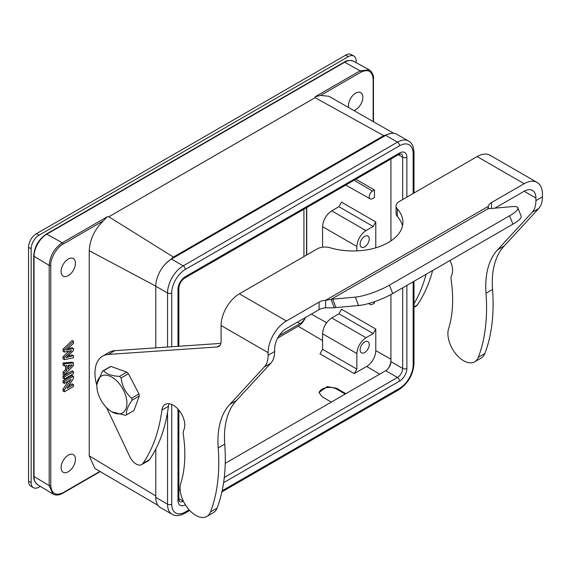 <?xml version="1.0" encoding="UTF-8"?>
<svg xmlns="http://www.w3.org/2000/svg" width="571" height="571" viewBox="0 0 571 571"><rect width="100%" height="100%" fill="white"/><g stroke="black" fill="none" stroke-linecap="round" stroke-linejoin="round"><path stroke-width="0.86" d="M73.488 371.593L72.182 370.836L63.038 376.118L63.038 378.216L64.345 378.973L73.488 373.691L73.488 371.593L64.345 376.874L64.345 378.973M68.27 381.185L63.038 389.186L63.038 391.042L64.345 391.799L73.488 386.517L73.488 384.626L67.035 388.351L73.488 378.509L73.488 376.282L64.345 381.564L64.345 383.455L71.161 379.522L64.345 389.936L64.345 391.799M73.488 376.282L72.182 375.525L63.038 380.807L63.038 382.698L64.345 383.455M73.488 384.626L72.182 383.869L68.627 385.925M33.732 476.107C33.411 479.333 34.731 482.217 37.679 484.765A18.072 10.435 -60 0 1 34.046 476.557L34.046 256.315A1.106 0.642 180 0 1 33.732 255.872L33.732 476.107A1.106 0.642 0 0 0 34.046 476.557L49.192 485.607L49.192 265.372C49.97 255.779 54.324 248.242 62.239 242.768L107.148 216.844L103.294 220.898C94.515 229.642 89.825 239.57 89.24 250.676L89.24 455.872L94.936 468.534L157.96 505.328M68.263 471.746A10.164 5.867 -60 0 1 63.245 472.288A10.164 5.867 -60 0 1 61.611 464.166A10.164 5.867 -60 0 1 68.263 455.151A10.164 5.867 -60 0 1 73.409 454.687A10.164 5.867 -60 0 1 74.887 462.853A10.164 5.867 -60 0 1 68.263 471.746M68.263 275.643A10.164 5.867 -60 0 1 63.245 276.186A10.164 5.867 -60 0 1 61.611 268.063A10.164 5.867 -60 0 1 68.263 259.056A10.164 5.867 -60 0 1 73.409 258.584A10.164 5.867 -60 0 1 74.887 266.75A10.164 5.867 -60 0 1 68.263 275.643M73.488 362.928L72.182 362.178L63.038 363.02L63.038 365.147L64.345 365.904L66.828 365.568L66.828 370.393L64.345 372.927L64.345 375.19L73.488 365.476L73.488 362.928L64.345 363.777L64.345 365.904M65.522 365.74L65.522 369.644L63.038 372.178L63.038 374.433L64.345 375.19M68.97 351.129L63.038 356.739L63.038 358.902L64.345 359.659L73.488 357.76L73.488 355.662L66.115 357.553L73.488 350.623L73.488 348.496L66.115 350.08L73.488 343.457L73.488 341.265L64.345 349.93L64.345 352.086L71.66 350.565L64.345 357.496L64.345 359.659M73.488 341.265L72.182 340.509L63.038 349.174L63.038 351.336L64.345 352.086M73.488 348.496L72.182 347.739L67.628 348.724M73.488 355.662L72.182 354.912L67.706 356.054M390.935 158.988L390.935 240.898M390.935 294.55L390.935 361.629A7.387 4.268 -60 0 1 388.573 368.045A7.387 4.268 -60 0 1 385.71 370.679L225.245 463.324M180.122 489.376L178.866 490.104M172.142 514.328L160.38 507.54A22.169 12.798 -60 0 1 155.79 497.391L167.546 504.179A2.955 1.706 0 0 0 171.728 504.179A19.214 11.092 -60 0 0 185.311 512.023A2.955 1.706 -120 0 1 184.704 513.379C179.451 516.034 175.261 516.355 172.142 514.328A22.169 12.798 -60 0 1 167.546 504.179L167.546 412.291M165.975 263.367L173.42 257.086L383.755 135.648L391.199 133.336A22.169 12.798 -60 0 0 385.71 135.363L171.464 259.056A22.169 12.798 -60 0 0 165.975 263.367A22.169 12.798 -60 0 0 155.79 286.207L155.79 347.86M155.79 449.034L155.79 497.391M391.199 133.336A22.169 12.798 -60 0 1 396.795 134.264L408.55 141.051A22.169 12.798 -60 0 0 397.466 142.15A2.955 1.706 60 0 1 399.557 145.769A19.214 11.092 -60 0 1 413.147 153.613L413.147 193.505M449.948 260.519A16.259 9.386 60 0 1 451.668 275.215A11.085 6.402 -120 0 0 451.154 280.118A129.324 74.665 60 0 1 448.592 328.646A22.169 12.798 -120 0 0 463.573 360.722A22.169 12.798 -120 0 0 474.658 361.821L481.189 358.053A22.169 12.798 -120 0 0 484.836 353.542A194.354 112.209 -120 0 0 492.545 289.476A92.374 53.331 60 0 1 504.179 246.001L538.717 208.494A29.556 17.066 -120 0 0 542.45 196.881L542.45 194.268A25.866 14.932 120 0 0 537.09 182.427A25.866 14.932 120 0 0 524.164 183.712L491.503 202.569A11.085 6.402 -0 0 0 488.326 206.359L488.155 208.665A11.085 2.341 -21.2 0 0 489.44 208.643L512.066 206.616A25.866 5.467 158.8 0 1 517.89 207.823L521.159 216.238A25.866 5.467 158.8 0 1 512.886 224.182L392.698 293.573A25.866 5.467 158.8 0 1 358.567 305.542L335.941 307.562A11.085 2.341 -21.2 0 0 334.285 307.805L325.627 307.833L325.627 300.296A11.085 6.402 -0 0 0 319.061 302.123L286.399 320.981A25.866 14.932 120 0 0 268.113 352.657L268.113 355.269A29.556 17.066 60 0 1 264.38 366.882L229.842 404.389A92.374 53.331 -120 0 0 218.208 447.864A194.354 112.209 60 0 1 210.499 511.93A22.169 12.798 60 0 1 206.852 516.441A22.169 12.798 60 0 1 187.681 508.076A22.169 12.798 60 0 1 180.786 483.259A129.324 74.665 -120 0 0 183.348 434.731A11.085 6.402 60 0 1 183.862 429.835A16.259 9.386 -120 0 0 173.299 405.224A16.259 9.386 -120 0 0 165.169 404.418A16.259 9.386 -120 0 0 161.914 410.078A221.698 127.997 60 0 1 142.964 463.381A11.085 6.402 60 0 1 141.694 464.58A11.085 6.402 60 0 1 129.895 456.814L106.591 407.68M325.627 307.833A11.085 6.402 -0 0 0 319.061 309.668L286.399 328.525A16.63 9.6 120 0 0 274.644 348.888L274.644 351.5A29.556 17.066 60 0 1 270.911 363.106L236.373 400.614A92.374 53.331 -120 0 0 224.738 444.095A194.354 112.209 60 0 1 217.03 508.161A22.169 12.798 60 0 1 213.383 512.665L206.852 516.441M334.285 307.805L331.023 299.39L325.627 300.296L488.326 206.359L488.326 208.672M96.87 385.489A36.951 21.334 60 0 1 102.616 356.14A36.951 21.334 60 0 1 108.333 354.441L217.073 346.968A11.085 6.402 -120 0 0 218.786 346.454A11.085 6.402 -120 0 0 221.084 341.379L221.084 325.506A25.866 14.932 -60 0 1 239.37 293.829L317.169 248.913A11.085 6.402 180 0 1 330.102 247.757A49.884 28.8 -0 0 0 402.912 222.176A49.884 28.8 -0 0 0 397.33 208.943A11.085 6.402 180 0 1 396.088 206.003A11.085 6.402 180 0 1 399.336 201.477L477.135 156.561A25.866 14.932 -60 0 1 490.061 155.276L537.09 182.427M402.476 225.952A49.884 28.8 -0 0 0 397.33 216.488A11.085 6.402 180 0 1 396.088 213.54L396.088 206.003M474.658 361.821A22.169 12.798 -120 0 0 478.305 357.318A194.354 112.209 -120 0 0 486.014 293.251A92.374 53.331 60 0 1 497.648 249.77L532.186 212.262A29.556 17.066 -120 0 0 535.919 200.657L535.919 198.044A16.63 9.6 120 0 0 532.472 190.429A16.63 9.6 120 0 0 524.164 191.256L494.886 208.151M414.011 307.355L416.031 306.192A11.085 6.402 -120 0 0 417.301 305A221.698 127.997 -120 0 0 432.597 270.533M414.011 303.708A221.698 127.997 -120 0 0 426.066 274.308M102.616 356.14L109.147 352.364A36.951 21.334 60 0 1 114.864 350.673L220.863 343.385M169.116 403.718A16.259 9.386 -120 0 0 168.445 406.309A221.698 127.997 60 0 1 149.495 459.612A11.085 6.402 60 0 1 148.224 460.804L141.694 464.58M103.658 370.686A24.938 14.396 60 0 0 103.001 370.929A24.938 14.396 60 0 0 102.38 371.221L109.696 366.996A24.938 14.396 60 0 1 110.317 366.703A24.938 14.396 60 0 1 110.974 366.461L103.658 370.686C106.413 374.091 111.702 375.989 119.532 376.382L126.848 372.156L110.974 366.461M126.848 372.156A24.938 14.396 60 0 1 128.432 373.72L121.123 377.945C122.066 386.16 125.577 392.905 131.658 398.173L138.974 393.947L128.432 373.72M138.974 393.947A24.938 14.396 60 0 1 139.288 396.038L131.972 400.257C127.604 406.631 125.827 411.47 126.641 414.789L133.957 410.57L139.288 396.038M487.777 208.165L488.155 208.665L331.023 299.39A11.085 2.341 -21.2 0 1 332.679 299.147L355.305 297.127A25.866 5.467 158.8 0 0 389.429 285.15L509.618 215.767A25.866 5.467 158.8 0 0 517.89 207.823M102.095 375.704A21.248 12.269 -120 0 0 96.87 385.839A21.248 12.269 -120 0 0 111.895 411.862A21.248 12.269 -120 0 0 121.694 413.318A21.248 12.269 -120 0 0 123.286 389.772A21.248 12.269 -120 0 0 102.095 375.704M102.38 371.221L96.87 384.233M111.895 411.862L125.363 415.324A24.938 14.396 60 0 0 126.013 415.081A24.938 14.396 60 0 0 126.641 414.789M119.532 376.382A24.938 14.396 60 0 1 121.123 377.945M131.658 398.173A24.938 14.396 60 0 1 131.972 400.257M348.731 107.605A10.164 5.867 -60 0 1 355.662 93.123A10.164 5.867 -60 0 1 360.808 92.659A10.164 5.867 -60 0 1 362.285 100.817A10.164 5.867 -60 0 1 355.662 109.718A10.164 5.867 -60 0 1 353.813 110.503M393.683 133.271L328.917 96.292L320.638 95.414L315.185 96.735L360.108 70.811A1.106 0.642 60 0 1 360.893 72.174C368.288 68.798 372.378 71.161 373.156 79.255L373.156 121.552M49.192 485.607L52.967 494.029L37.679 484.765M360.094 70.804L344.677 62.218L46.822 234.181L62.239 242.768C54.338 248.249 49.984 255.787 49.206 265.379L34.046 256.315A18.072 10.435 -60 0 1 46.822 234.181A1.106 0.642 60 0 0 46.287 234.131L344.135 62.168A1.106 0.642 60 0 1 344.677 62.218A18.072 10.435 -60 0 1 353.599 61.261L369.273 69.862L360.108 70.811M107.148 216.844L108.825 216.78L315.106 97.684L315.185 96.735M373.484 121.737L373.484 78.798C373.805 75.415 372.42 72.446 369.337 69.898L369.273 69.862M52.953 494.022L53.024 494.065C55.851 495.578 59.113 495.293 62.81 493.208A1.106 0.642 -120 0 0 63.038 492.702C55.644 496.071 51.554 493.708 50.769 485.614L50.769 265.379C50.227 258.692 56.972 247.007 63.038 244.138L103.294 220.898M277.642 338.111L298.183 326.248A12.091 6.98 120 0 0 305.371 317.569M306.734 254.937L306.734 207.601M354.227 373.62L356.839 369.094L356.839 353.556C357.425 346.854 360.472 341.579 365.982 337.718L331.722 317.94C326.205 321.794 323.157 327.076 322.579 333.778L322.579 349.316L319.967 353.842L354.227 373.62L366.639 366.461L379.715 374.141M345.883 393.676L336.719 388.294L327.197 386.624L319.061 392.463L322.094 396.738L331.251 402.12M374.462 301.681L374.462 303.108L372.513 304.236A4.618 2.669 -60 0 1 370.222 304.471A4.618 2.669 -60 0 1 369.373 303.301M374.462 189.972L374.462 197.516L372.513 198.637A4.618 2.669 -60 0 1 370.222 198.879A4.618 2.669 -60 0 1 369.494 195.182A4.618 2.669 -60 0 1 372.513 191.099L374.462 189.972L355.869 179.237M375.782 221.948L373.17 226.473L338.91 206.688L341.522 202.163L375.782 221.948L375.782 247.807M322.579 247.193L322.579 226.68C323.157 219.971 326.205 214.696 331.722 210.842L338.91 206.688M331.722 317.94L338.91 313.793L341.522 309.268L375.782 329.046L373.17 333.571L338.91 313.793M390.935 359.216L375.782 350.615A12.933 7.466 -60 0 1 366.639 366.461M375.782 350.615L375.782 329.046M365.982 337.718L373.17 333.571M364.676 341.943A6.467 3.733 120 0 0 360.465 347.603A6.467 3.733 120 0 0 361.407 352.799A6.467 3.733 120 0 0 364.676 352.507A6.467 3.733 120 0 0 368.916 346.768A6.467 3.733 120 0 0 367.874 341.601A6.467 3.733 120 0 0 364.676 341.943M390.935 361.172A13.119 7.573 -60 0 1 388.573 368.045M336.719 388.294L336.719 389.158L345.212 394.061M336.719 389.158A10.349 5.974 0 0 0 325.813 387.78A10.349 5.974 0 0 0 319.089 392.927M356.839 250.89L356.839 246.458C357.425 239.756 360.472 234.474 365.982 230.62L373.17 226.473M364.676 236.351A6.467 3.733 120 0 0 360.465 242.011A6.467 3.733 120 0 0 361.407 247.207A6.467 3.733 120 0 0 364.676 246.908A6.467 3.733 120 0 0 368.916 241.176A6.467 3.733 120 0 0 367.874 236.009A6.467 3.733 120 0 0 364.676 236.351M306.548 207.708L306.548 255.044M303.929 209.214L303.929 256.557M305.2 317.669A9.236 5.332 -60 0 1 300.011 323.614L279.083 335.705M40.327 486.371L38.999 487.134A11.085 6.402 -60 0 1 33.461 487.684A11.085 6.402 -60 0 1 31.162 482.609L31.162 248.792A11.085 6.402 -60 0 1 38.999 235.216L348.346 56.622A11.085 6.402 -60 0 1 353.892 56.072A11.085 6.402 -60 0 1 356.19 61.147L356.19 62.682M33.461 487.684L30.848 486.171A11.085 6.402 -60 0 1 28.55 481.103L28.55 247.286A11.085 6.402 -60 0 1 36.387 233.71L345.733 55.109A11.085 6.402 -60 0 1 351.279 54.559L353.892 56.072M64.345 389.936L63.038 389.186M64.345 381.564L63.038 380.807M69.912 365.162L68.085 367.025M72.267 364.84L68.085 369.116L68.085 365.411L72.267 364.84M64.345 363.777L63.038 363.02M64.345 372.927L63.038 372.178M66.828 370.393L65.522 369.644M64.345 376.874L63.038 376.118M64.345 357.496L63.038 356.739M64.345 349.93L63.038 349.174M99.882 471.425L63.038 492.702M183.434 501.295A2.955 1.706 -120 0 0 183.227 501.16A7.387 4.268 -60 0 1 179.53 501.531L178.866 499.354A2.955 1.706 0 0 1 177.995 500.56A10.349 5.974 -60 0 0 185.311 504.785M183.334 501.095L178.866 498.647M414.011 281.267L414.011 363.591C413.176 374.704 408.158 383.405 398.943 389.686A2.955 1.706 -120 0 0 399.557 388.33L222.133 490.767M189.137 509.817L185.311 512.023M406.873 285.386L406.873 368.416A10.349 5.974 -60 0 1 399.557 381.093A2.955 1.706 -120 0 0 397.466 377.467L224.275 477.463M399.557 381.093L223.589 482.681M406.873 368.416A2.955 1.706 180 0 1 402.691 368.416A7.387 4.268 -60 0 1 397.466 377.467L385.71 370.679M414.011 363.591A2.955 1.706 180 0 1 413.147 364.798A19.214 11.092 -60 0 1 399.557 388.33M402.691 287.798L402.691 368.416L390.935 361.629M414.011 193.005L414.011 152.407A2.955 1.706 180 0 1 413.147 153.613M413.147 281.767L413.147 364.798M185.311 276.699A2.955 1.706 60 0 1 184.704 278.056C181.221 280.539 179.28 283.908 178.866 288.162A2.955 1.706 0 0 1 177.995 289.376A10.349 5.974 -60 0 1 185.311 276.699L399.557 153.007A10.349 5.974 -60 0 1 406.873 157.232A2.955 1.706 180 0 1 402.691 157.232L402.691 199.536M406.873 157.232L406.873 197.123M399.557 153.007A2.955 1.706 60 0 1 398.943 154.363L401.163 153.849A7.387 4.268 -60 0 1 402.691 157.232L398.337 154.712M385.71 135.363L397.466 142.15L183.227 265.843A2.955 1.706 60 0 1 185.311 269.462L399.557 145.769M171.464 259.056L183.227 265.843A22.169 12.798 -60 0 0 167.546 292.994A2.955 1.706 0 0 0 171.728 292.994A19.214 11.092 -60 0 1 185.311 269.462M155.79 286.207L167.546 292.994L167.546 347.047M171.728 292.994L171.728 346.761M171.728 404.439L171.728 504.179M177.995 289.376L177.995 346.333M177.995 409.1L177.995 500.56M319.061 309.668L319.061 302.123M491.503 208.458L491.503 202.569M524.164 183.712L477.135 156.561M286.399 320.981L239.37 293.829M397.33 216.488L397.33 208.943M535.919 198.044L524.164 191.256M535.919 200.657L542.45 196.881M532.186 212.262L538.717 208.494M497.648 249.77L504.179 246.001M486.014 293.251L492.545 289.476M478.305 357.318L484.836 353.542M414.011 306.898L417.301 305M268.113 352.657L221.084 325.506M220.085 345.227L217.073 346.968M114.864 350.673L108.333 354.441M149.495 459.612L142.964 463.381M168.445 406.309L161.914 410.078M217.03 508.161L210.499 511.93M224.738 444.095L218.208 447.864M236.373 400.614L229.842 404.389M270.911 363.106L264.38 366.882M274.644 351.5L268.113 355.269M335.941 307.562L332.679 299.147M358.567 305.542L355.305 297.127M392.698 293.573L389.429 285.15M512.886 224.182L509.618 215.767M320.638 95.414L360.893 72.174M315.106 97.684L383.755 135.648M373.484 78.798A1.106 0.642 180 0 1 373.156 79.255M155.79 495.956L89.24 455.872M173.42 257.086L108.825 216.78M62.239 242.768L62.253 242.775A1.106 0.642 60 0 1 63.038 244.138M49.206 485.614A1.106 0.642 0 0 0 50.769 485.614M49.206 265.379A1.106 0.642 -0 0 0 50.769 265.379M326.598 322.715L311.402 314.093M322.579 340.573L298.183 326.248M354.077 180.265L372.513 191.099M322.579 349.316L356.839 369.094M345.898 184.99L346.854 185.718A4.903 2.834 -60 0 1 346.097 184.876M331.722 210.842L365.982 230.62M322.579 226.68L356.839 246.458M322.579 333.778L356.839 353.556M155.79 286.142L89.24 250.705M297.455 322.144L300.011 323.614M345.733 55.109L348.346 56.622M36.387 233.71L38.999 235.216M28.55 247.286L31.162 248.792M28.55 481.103L31.162 482.609M398.943 389.686L221.883 491.909M189.736 510.467L184.704 513.379M414.011 152.407C413.69 146.526 411.869 142.743 408.55 141.051M184.704 278.056L398.943 154.363M178.866 288.162L178.866 346.269M178.866 410.099L178.866 499.354M96.87 385.839L96.87 384.012M344.135 62.168C346.768 60.283 349.923 59.976 353.599 61.261M46.287 234.131C38.642 239.385 34.453 246.629 33.732 255.872M62.81 493.208L100.211 471.617M370.222 304.471L368.552 303.529M370.222 198.879L346.854 185.718"/></g></svg>
